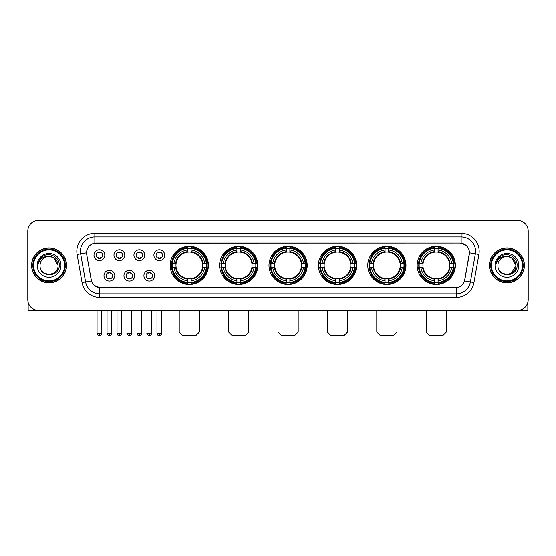 <?xml version="1.0" encoding="UTF-8"?>
<svg xmlns="http://www.w3.org/2000/svg" width="556" height="556" viewBox="0 0 556 556"><rect width="100%" height="100%" fill="white"/><g stroke="black" fill="none" stroke-linecap="round" stroke-linejoin="round"><path stroke-width="0.83" d="M367.766 265.379A19.106 19.106 0 0 0 386.879 284.491A19.106 19.106 0 0 0 405.984 265.379A19.106 19.106 0 0 0 386.879 246.273A19.106 19.106 0 0 0 367.766 265.379M219.599 265.379A19.106 19.106 0 0 0 238.705 284.491A19.106 19.106 0 0 0 257.81 265.379A19.106 19.106 0 0 0 238.705 246.273A19.106 19.106 0 0 0 219.599 265.379M268.986 265.379A19.106 19.106 0 0 0 288.091 284.491A19.106 19.106 0 0 0 307.204 265.379A19.106 19.106 0 0 0 288.091 246.273A19.106 19.106 0 0 0 268.986 265.379M318.38 265.379A19.106 19.106 0 0 0 337.485 284.491A19.106 19.106 0 0 0 356.591 265.379A19.106 19.106 0 0 0 337.485 246.273A19.106 19.106 0 0 0 318.38 265.379M417.16 265.379A19.106 19.106 0 0 0 436.265 284.491A19.106 19.106 0 0 0 455.378 265.379A19.106 19.106 0 0 0 436.265 246.273A19.106 19.106 0 0 0 417.16 265.379M170.206 265.379A19.106 19.106 0 0 0 189.311 284.491A19.106 19.106 0 0 0 208.417 265.379A19.106 19.106 0 0 0 189.311 246.273A19.106 19.106 0 0 0 170.206 265.379M134.767 275.658A5.407 5.407 0 0 1 129.36 281.065A5.407 5.407 0 0 1 123.953 275.658A5.407 5.407 0 0 1 129.36 270.251A5.407 5.407 0 0 1 134.767 275.658M126.115 275.658A3.246 3.246 0 0 0 129.36 278.904A3.246 3.246 0 0 0 132.606 275.658A3.246 3.246 0 0 0 129.36 272.412A3.246 3.246 0 0 0 126.115 275.658M154.742 275.658A5.407 5.407 0 0 1 149.328 281.065A5.407 5.407 0 0 1 143.921 275.658A5.407 5.407 0 0 1 149.328 270.251A5.407 5.407 0 0 1 154.742 275.658M146.089 275.658A3.246 3.246 0 0 0 149.328 278.904A3.246 3.246 0 0 0 152.573 275.658A3.246 3.246 0 0 0 149.328 272.412A3.246 3.246 0 0 0 146.089 275.658M114.793 275.658A5.407 5.407 0 0 1 109.386 281.065A5.407 5.407 0 0 1 103.979 275.658A5.407 5.407 0 0 1 109.386 270.251A5.407 5.407 0 0 1 114.793 275.658M106.14 275.658A3.246 3.246 0 0 0 109.386 278.904A3.246 3.246 0 0 0 112.632 275.658A3.246 3.246 0 0 0 109.386 272.412A3.246 3.246 0 0 0 106.14 275.658M124.78 255.176A5.407 5.407 0 0 1 119.373 260.59A5.407 5.407 0 0 1 113.966 255.176A5.407 5.407 0 0 1 119.373 249.769A5.407 5.407 0 0 1 124.78 255.176M116.128 255.176A3.246 3.246 0 0 0 119.373 258.422A3.246 3.246 0 0 0 122.619 255.176A3.246 3.246 0 0 0 119.373 251.937A3.246 3.246 0 0 0 116.128 255.176M144.755 255.176A5.407 5.407 0 0 1 139.347 260.59A5.407 5.407 0 0 1 133.933 255.176A5.407 5.407 0 0 1 139.347 249.769A5.407 5.407 0 0 1 144.755 255.176M136.102 255.176A3.246 3.246 0 0 0 139.347 258.422A3.246 3.246 0 0 0 142.586 255.176A3.246 3.246 0 0 0 139.347 251.937A3.246 3.246 0 0 0 136.102 255.176M164.722 255.176A5.407 5.407 0 0 1 159.315 260.59A5.407 5.407 0 0 1 153.908 255.176A5.407 5.407 0 0 1 159.315 249.769A5.407 5.407 0 0 1 164.722 255.176M156.069 255.176A3.246 3.246 0 0 0 159.315 258.422A3.246 3.246 0 0 0 162.56 255.176A3.246 3.246 0 0 0 159.315 251.937A3.246 3.246 0 0 0 156.069 255.176M104.806 255.176A5.407 5.407 0 0 1 99.399 260.59A5.407 5.407 0 0 1 93.992 255.176A5.407 5.407 0 0 1 99.399 249.769A5.407 5.407 0 0 1 104.806 255.176M96.153 255.176A3.246 3.246 0 0 0 99.399 258.422A3.246 3.246 0 0 0 102.645 255.176A3.246 3.246 0 0 0 99.399 251.937A3.246 3.246 0 0 0 96.153 255.176M82.066 282.573L77.103 254.453A18.028 18.028 0 0 1 94.854 233.298L461.146 233.298A18.028 18.028 0 0 1 478.897 254.453L473.934 282.573A18.028 18.028 0 0 1 456.184 297.467L99.816 297.467A18.028 18.028 0 0 1 82.066 282.573L85.61 281.948L80.655 253.828A14.421 14.421 0 0 1 94.854 236.898L461.146 236.898A14.421 14.421 0 0 1 475.345 253.828L470.39 281.948A14.421 14.421 0 0 1 456.184 293.86L99.816 293.86A14.421 14.421 0 0 1 85.61 281.948L91.462 280.912L86.715 254.453A9.737 9.737 0 0 1 96.299 243.028L459.701 243.028A9.737 9.737 0 0 1 469.285 254.453L464.837 279.689A9.737 9.737 0 0 1 455.253 287.737L100.747 287.737A9.737 9.737 0 0 1 91.163 279.689L86.715 254.453L86.673 251.319M171.922 267.186A17.486 17.486 0 0 1 171.922 263.579M418.877 267.186A17.486 17.486 0 0 1 418.877 263.579M320.096 267.186A17.486 17.486 0 0 1 320.096 263.579M270.702 267.186A17.486 17.486 0 0 1 270.702 263.579M221.309 267.186A17.486 17.486 0 0 1 221.309 263.579M369.483 267.186A17.486 17.486 0 0 1 369.483 263.579M31.588 265.379A17.486 17.486 0 0 0 49.074 282.865A17.486 17.486 0 0 0 66.553 265.379A17.486 17.486 0 0 0 49.074 247.9A17.486 17.486 0 0 0 31.588 265.379M489.447 265.379A17.486 17.486 0 0 0 506.926 282.865A17.486 17.486 0 0 0 524.412 265.379A17.486 17.486 0 0 0 506.926 247.9A17.486 17.486 0 0 0 489.447 265.379M94.854 233.298L94.854 243.139L459.701 243.028L461.146 243.139L466.581 245.877M455.253 287.737L100.747 287.737M99.816 297.467L99.816 287.688L94.617 285.562M478.897 254.453L469.438 252.785L464.538 280.912L473.934 282.573M528.2 231.129A10.814 10.814 0 0 0 517.386 220.315L38.614 220.315A10.814 10.814 0 0 0 27.8 231.129L27.8 299.628A10.814 10.814 0 0 0 38.614 310.45L517.386 310.45A10.814 10.814 0 0 0 528.2 299.628L528.2 231.129L528.2 299.628M27.8 231.129L27.8 299.628M517.386 220.315L38.614 220.315M38.614 310.45L517.386 310.45M28.161 302.401L28.161 310.45L69.98 310.45M64.572 265.379A15.505 15.505 0 0 0 49.074 249.88A15.505 15.505 0 0 0 33.568 265.379A15.505 15.505 0 0 0 49.074 280.884A15.505 15.505 0 0 0 64.572 265.379M65.295 265.379A16.221 16.221 0 0 0 49.074 249.157A16.221 16.221 0 0 0 32.846 265.379A16.221 16.221 0 0 0 49.074 281.607A16.221 16.221 0 0 0 65.295 265.379M66.373 265.379A17.305 17.305 0 0 0 49.074 248.08A17.305 17.305 0 0 0 31.768 265.379A17.305 17.305 0 0 0 49.074 282.684A17.305 17.305 0 0 0 66.373 265.379M58.081 265.379C57.546 259.909 54.544 256.9 49.074 256.372L53.578 257.574L58.081 265.379L53.578 257.574L49.074 256.372L53.578 257.574L58.081 265.379L53.578 257.574L49.074 256.372L53.578 257.574L58.081 265.379C58.637 277.006 39.504 277.006 40.06 265.379C39.254 277.889 59.645 277.611 59.221 265.379C59.888 256.796 48.643 251.34 42.159 256.872C39.9 258.762 38.572 261.16 38.183 264.072C39.886 258.7 43.514 256.135 49.074 256.372L53.578 257.574L58.081 265.379C58.637 277.006 39.504 277.006 40.06 265.379C39.504 277.006 58.637 277.006 58.081 265.379C58.637 277.006 39.504 277.006 40.06 265.379C39.504 277.006 58.637 277.006 58.081 265.379C58.637 277.006 39.504 277.006 40.06 265.379C39.504 277.006 58.637 277.006 58.081 265.379C58.637 277.006 39.504 277.006 40.06 265.379C39.504 277.006 58.637 277.006 58.081 265.379C58.637 277.006 39.504 277.006 40.06 265.379C39.504 277.006 58.637 277.006 58.081 265.379C58.637 277.006 39.504 277.006 40.06 265.379C39.504 277.006 58.637 277.006 58.081 265.379C58.637 277.006 39.504 277.006 40.06 265.379A9.014 9.014 0 0 1 49.074 256.372L53.578 257.574L58.081 265.379C58.443 272.377 49.449 277.027 43.959 272.808M37.176 265.379A11.898 11.898 0 0 0 49.074 277.277A11.898 11.898 0 0 0 60.965 265.379A11.898 11.898 0 0 0 49.074 253.487A11.898 11.898 0 0 0 37.176 265.379M42.159 256.872L39.497 260.034M39.337 260.34L39.573 259.902L39.337 260.34M195.802 335.685L182.82 335.685L179.22 332.078L199.409 332.078L195.802 335.685M191.118 282.448L191.118 283.171A17.882 17.882 0 0 0 207.103 267.186L206.38 267.186A17.16 17.16 0 0 1 191.118 282.448L191.118 280.78A15.505 15.505 0 0 0 204.712 267.186L202.53 267.186A13.337 13.337 0 0 0 191.118 252.167L191.118 248.317A17.16 17.16 0 0 1 206.38 263.579L207.103 263.579A17.882 17.882 0 0 0 191.118 247.594L191.118 248.317M172.249 267.186L171.519 267.186A17.882 17.882 0 0 0 187.511 283.171L187.511 282.448A17.16 17.16 0 0 1 172.249 267.186L173.917 267.186A15.505 15.505 0 0 0 187.511 280.78L187.511 278.598A13.337 13.337 0 0 0 202.53 267.186L203.065 267.186A13.865 13.865 0 0 1 191.118 279.133L191.118 280.78M187.511 248.317L187.511 247.594A17.882 17.882 0 0 0 171.519 263.579L172.249 263.579A17.16 17.16 0 0 1 187.511 248.317L187.511 249.985A15.505 15.505 0 0 0 173.917 263.579L176.092 263.579A13.337 13.337 0 0 0 187.511 278.598L187.511 279.133A13.865 13.865 0 0 1 175.564 267.186L173.917 267.186M172.284 267.186A17.125 17.125 0 0 1 172.284 263.579M191.118 248.351A17.125 17.125 0 0 0 187.511 248.351M206.339 263.579A17.125 17.125 0 0 1 206.339 267.186M206.38 263.579L204.712 263.579A15.505 15.505 0 0 0 191.118 249.985M204.712 267.186L206.38 267.186M187.511 280.78L187.511 282.448M202.53 263.579L204.712 263.579M191.118 278.619L191.118 279.133M187.511 278.598A13.337 13.337 0 0 1 176.092 267.186L175.564 267.186M191.118 282.413A17.125 17.125 0 0 1 187.511 282.413M173.917 263.579L172.249 263.579M187.511 252.139L187.511 249.985M191.118 252.167A13.337 13.337 0 0 0 176.092 263.579L175.564 263.579A13.865 13.865 0 0 1 187.511 251.632M191.118 252.146L191.118 251.632A13.865 13.865 0 0 1 203.065 263.579M174.313 255.649L173.291 255.649A18.744 18.744 0 0 1 208.062 265.379A18.744 18.744 0 0 1 173.291 275.116L174.313 275.116M245.196 335.685L232.213 335.685L228.606 332.078L248.796 332.078L245.196 335.685M240.505 282.448L240.505 283.171A17.882 17.882 0 0 0 256.497 267.186L255.767 267.186A17.16 17.16 0 0 1 240.505 282.448L240.505 280.78A15.505 15.505 0 0 0 254.099 267.186L251.924 267.186A13.337 13.337 0 0 0 240.505 252.167L240.505 248.317A17.16 17.16 0 0 1 255.767 263.579L256.497 263.579A17.882 17.882 0 0 0 240.505 247.594L240.505 248.317M221.635 267.186L220.913 267.186A17.882 17.882 0 0 0 236.898 283.171L236.898 282.448A17.16 17.16 0 0 1 221.635 267.186L223.303 267.186A15.505 15.505 0 0 0 236.898 280.78L236.898 278.598A13.337 13.337 0 0 0 251.924 267.186L252.452 267.186A13.865 13.865 0 0 1 240.505 279.133L240.505 280.78M236.898 248.317L236.898 247.594A17.882 17.882 0 0 0 220.913 263.579L221.635 263.579A17.16 17.16 0 0 1 236.898 248.317L236.898 249.985A15.505 15.505 0 0 0 223.303 263.579L225.486 263.579A13.337 13.337 0 0 0 236.898 278.598L236.898 279.133A13.865 13.865 0 0 1 224.951 267.186L223.303 267.186M221.677 267.186A17.125 17.125 0 0 1 221.677 263.579M240.505 248.351A17.125 17.125 0 0 0 236.898 248.351M255.732 263.579A17.125 17.125 0 0 1 255.732 267.186M255.767 263.579L254.099 263.579A15.505 15.505 0 0 0 240.505 249.985M254.099 267.186L255.767 267.186M236.898 280.78L236.898 282.448M251.924 263.579L254.099 263.579M240.505 278.619L240.505 279.133M236.898 278.598A13.337 13.337 0 0 1 225.486 267.186L224.951 267.186M240.505 282.413A17.125 17.125 0 0 1 236.898 282.413M223.303 263.579L221.635 263.579M236.898 252.139L236.898 249.985M240.505 252.167A13.337 13.337 0 0 0 225.486 263.579L224.951 263.579A13.865 13.865 0 0 1 236.898 251.632M240.505 252.146L240.505 251.632A13.865 13.865 0 0 1 252.452 263.579M223.707 255.649L222.685 255.649A18.744 18.744 0 0 1 257.449 265.379A18.744 18.744 0 0 1 222.685 275.116L223.707 275.116M294.583 335.685L281.607 335.685L278 332.078L298.19 332.078L294.583 335.685M289.898 282.448L289.898 283.171A17.882 17.882 0 0 0 305.883 267.186L305.161 267.186A17.16 17.16 0 0 1 289.898 282.448L289.898 280.78A15.505 15.505 0 0 0 303.493 267.186L301.31 267.186A13.337 13.337 0 0 0 289.898 252.167L289.898 248.317A17.16 17.16 0 0 1 305.161 263.579L305.883 263.579A17.882 17.882 0 0 0 289.898 247.594L289.898 248.317M271.029 267.186L270.306 267.186A17.882 17.882 0 0 0 286.291 283.171L286.291 282.448A17.16 17.16 0 0 1 271.029 267.186L272.697 267.186A15.505 15.505 0 0 0 286.291 280.78L286.291 278.598A13.337 13.337 0 0 0 301.31 267.186L301.845 267.186A13.865 13.865 0 0 1 289.898 279.133L289.898 280.78M286.291 248.317L286.291 247.594A17.882 17.882 0 0 0 270.306 263.579L271.029 263.579A17.16 17.16 0 0 1 286.291 248.317L286.291 249.985A15.505 15.505 0 0 0 272.697 263.579L274.879 263.579A13.337 13.337 0 0 0 286.291 278.598L286.291 279.133A13.865 13.865 0 0 1 274.344 267.186L272.697 267.186M271.064 267.186A17.125 17.125 0 0 1 271.064 263.579M289.898 248.351A17.125 17.125 0 0 0 286.291 248.351M305.126 263.579A17.125 17.125 0 0 1 305.126 267.186M305.161 263.579L303.493 263.579A15.505 15.505 0 0 0 289.898 249.985M303.493 267.186L305.161 267.186M286.291 280.78L286.291 282.448M301.31 263.579L303.493 263.579M289.898 278.619L289.898 279.133M286.291 278.598A13.337 13.337 0 0 1 274.879 267.186L274.344 267.186M289.898 282.413A17.125 17.125 0 0 1 286.291 282.413M272.697 263.579L271.029 263.579M286.291 252.139L286.291 249.985M289.898 252.167A13.337 13.337 0 0 0 274.879 263.579L274.344 263.579A13.865 13.865 0 0 1 286.291 251.632M289.898 252.146L289.898 251.632A13.865 13.865 0 0 1 301.845 263.579M273.093 255.649L272.072 255.649A18.744 18.744 0 0 1 306.842 265.379A18.744 18.744 0 0 1 272.072 275.116L273.093 275.116M343.976 335.685L330.994 335.685L327.394 332.078L347.583 332.078L343.976 335.685M339.285 282.448L339.285 283.171A17.882 17.882 0 0 0 355.277 267.186L354.554 267.186A17.16 17.16 0 0 1 339.285 282.448L339.285 280.78A15.505 15.505 0 0 0 352.879 267.186L350.704 267.186A13.337 13.337 0 0 0 339.285 252.167L339.285 248.317A17.16 17.16 0 0 1 354.554 263.579L355.277 263.579A17.882 17.882 0 0 0 339.285 247.594L339.285 248.317M320.423 267.186L319.693 267.186A17.882 17.882 0 0 0 335.685 283.171L335.685 282.448A17.16 17.16 0 0 1 320.423 267.186L322.091 267.186A15.505 15.505 0 0 0 335.685 280.78L335.685 278.598A13.337 13.337 0 0 0 350.704 267.186L351.232 267.186A13.865 13.865 0 0 1 339.285 279.133L339.285 280.78M335.685 248.317L335.685 247.594A17.882 17.882 0 0 0 319.693 263.579L320.423 263.579A17.16 17.16 0 0 1 335.685 248.317L335.685 249.985A15.505 15.505 0 0 0 322.091 263.579L324.266 263.579A13.337 13.337 0 0 0 335.685 278.598L335.685 279.133A13.865 13.865 0 0 1 323.738 267.186L322.091 267.186M320.458 267.186A17.125 17.125 0 0 1 320.458 263.579M339.285 248.351A17.125 17.125 0 0 0 335.685 248.351M354.513 263.579A17.125 17.125 0 0 1 354.513 267.186M354.554 263.579L352.879 263.579A15.505 15.505 0 0 0 339.285 249.985M352.879 267.186L354.554 267.186M335.685 280.78L335.685 282.448M350.704 263.579L352.879 263.579M339.285 278.619L339.285 279.133M335.685 278.598A13.337 13.337 0 0 1 324.266 267.186L323.738 267.186M339.285 282.413A17.125 17.125 0 0 1 335.685 282.413M322.091 263.579L320.423 263.579M335.685 252.139L335.685 249.985M339.285 252.167A13.337 13.337 0 0 0 324.266 263.579L323.738 263.579A13.865 13.865 0 0 1 335.685 251.632M339.285 252.146L339.285 251.632A13.865 13.865 0 0 1 351.232 263.579M322.487 255.649L321.465 255.649A18.744 18.744 0 0 1 356.229 265.379A18.744 18.744 0 0 1 321.465 275.116L322.487 275.116M393.363 335.685L380.387 335.685L376.78 332.078L396.97 332.078L393.363 335.685M388.679 282.448L388.679 283.171A17.882 17.882 0 0 0 404.671 267.186L403.941 267.186A17.16 17.16 0 0 1 388.679 282.448L388.679 280.78A15.505 15.505 0 0 0 402.273 267.186L400.091 267.186A13.337 13.337 0 0 0 388.679 252.167L388.679 248.317A17.16 17.16 0 0 1 403.941 263.579L404.671 263.579A17.882 17.882 0 0 0 388.679 247.594L388.679 248.317M369.81 267.186L369.087 267.186A17.882 17.882 0 0 0 385.072 283.171L385.072 282.448A17.16 17.16 0 0 1 369.81 267.186L371.477 267.186A15.505 15.505 0 0 0 385.072 280.78L385.072 278.598A13.337 13.337 0 0 0 400.091 267.186L400.626 267.186A13.865 13.865 0 0 1 388.679 279.133L388.679 280.78M385.072 248.317L385.072 247.594A17.882 17.882 0 0 0 369.087 263.579L369.81 263.579A17.16 17.16 0 0 1 385.072 248.317L385.072 249.985A15.505 15.505 0 0 0 371.477 263.579L373.66 263.579A13.337 13.337 0 0 0 385.072 278.598L385.072 279.133A13.865 13.865 0 0 1 373.125 267.186L371.477 267.186M369.844 267.186A17.125 17.125 0 0 1 369.844 263.579M388.679 248.351A17.125 17.125 0 0 0 385.072 248.351M403.906 263.579A17.125 17.125 0 0 1 403.906 267.186M403.941 263.579L402.273 263.579A15.505 15.505 0 0 0 388.679 249.985M402.273 267.186L403.941 267.186M385.072 280.78L385.072 282.448M400.091 263.579L402.273 263.579M388.679 278.619L388.679 279.133M385.072 278.598A13.337 13.337 0 0 1 373.66 267.186L373.125 267.186M388.679 282.413A17.125 17.125 0 0 1 385.072 282.413M371.477 263.579L369.81 263.579M385.072 252.139L385.072 249.985M388.679 252.167A13.337 13.337 0 0 0 373.66 263.579L373.125 263.579A13.865 13.865 0 0 1 385.072 251.632M388.679 252.146L388.679 251.632A13.865 13.865 0 0 1 400.626 263.579M371.874 255.649L370.852 255.649A18.744 18.744 0 0 1 405.623 265.379A18.744 18.744 0 0 1 370.852 275.116L371.874 275.116M442.757 335.685L429.781 335.685L426.174 332.078L446.364 332.078L442.757 335.685M438.072 282.448L438.072 283.171A17.882 17.882 0 0 0 454.057 267.186L453.335 267.186A17.16 17.16 0 0 1 438.072 282.448L438.072 280.78A15.505 15.505 0 0 0 451.667 267.186L449.484 267.186A13.337 13.337 0 0 0 438.072 252.167L438.072 248.317A17.16 17.16 0 0 1 453.335 263.579L454.057 263.579A17.882 17.882 0 0 0 438.072 247.594L438.072 248.317M419.203 267.186L418.48 267.186A17.882 17.882 0 0 0 434.465 283.171L434.465 282.448A17.16 17.16 0 0 1 419.203 267.186L420.871 267.186A15.505 15.505 0 0 0 434.465 280.78L434.465 278.598A13.337 13.337 0 0 0 449.484 267.186L450.019 267.186A13.865 13.865 0 0 1 438.072 279.133L438.072 280.78M434.465 248.317L434.465 247.594A17.882 17.882 0 0 0 418.48 263.579L419.203 263.579A17.16 17.16 0 0 1 434.465 248.317L434.465 249.985A15.505 15.505 0 0 0 420.871 263.579L423.053 263.579A13.337 13.337 0 0 0 434.465 278.598L434.465 279.133A13.865 13.865 0 0 1 422.518 267.186L420.871 267.186M419.238 267.186A17.125 17.125 0 0 1 419.238 263.579M438.072 248.351A17.125 17.125 0 0 0 434.465 248.351M453.3 263.579A17.125 17.125 0 0 1 453.3 267.186M453.335 263.579L451.667 263.579A15.505 15.505 0 0 0 438.072 249.985M451.667 267.186L453.335 267.186M434.465 280.78L434.465 282.448M449.484 263.579L451.667 263.579M438.072 278.619L438.072 279.133M434.465 278.598A13.337 13.337 0 0 1 423.053 267.186L422.518 267.186M438.072 282.413A17.125 17.125 0 0 1 434.465 282.413M420.871 263.579L419.203 263.579M434.465 252.139L434.465 249.985M438.072 252.167A13.337 13.337 0 0 0 423.053 263.579L422.518 263.579A13.865 13.865 0 0 1 434.465 251.632M438.072 252.146L438.072 251.632A13.865 13.865 0 0 1 450.019 263.579M421.267 255.649L420.246 255.649A18.744 18.744 0 0 1 455.017 265.379A18.744 18.744 0 0 1 420.246 275.116L421.267 275.116M98.315 258.241L98.315 257.727A2.766 2.766 0 0 0 100.483 257.727L100.483 258.241M100.483 252.118L100.483 252.632A2.766 2.766 0 0 0 98.315 252.632L98.315 252.118M118.289 258.241L118.289 257.727A2.766 2.766 0 0 0 120.45 257.727L120.45 258.241M120.45 252.118L120.45 252.632A2.766 2.766 0 0 0 118.289 252.632L118.289 252.118M138.263 258.241L138.263 257.727A2.766 2.766 0 0 0 140.425 257.727L140.425 258.241M140.425 252.118L140.425 252.632A2.766 2.766 0 0 0 138.263 252.632L138.263 252.118M158.238 258.241L158.238 257.727A2.766 2.766 0 0 0 160.399 257.727L160.399 258.241M160.399 252.118L160.399 252.632A2.766 2.766 0 0 0 158.238 252.632L158.238 252.118M108.302 278.716L108.302 278.202A2.766 2.766 0 0 0 110.47 278.202L110.47 278.716M110.47 272.6L110.47 273.114A2.766 2.766 0 0 0 108.302 273.114L108.302 272.6M128.276 278.716L128.276 278.202A2.766 2.766 0 0 0 130.438 278.202L130.438 278.716M130.438 272.6L130.438 273.114A2.766 2.766 0 0 0 128.276 273.114L128.276 272.6M148.25 278.716L148.25 278.202A2.766 2.766 0 0 0 150.412 278.202L150.412 278.716M150.412 272.6L150.412 273.114A2.766 2.766 0 0 0 148.25 273.114L148.25 272.6M527.839 302.401L527.839 310.45L486.02 310.45M522.432 265.379A15.505 15.505 0 0 0 506.926 249.88A15.505 15.505 0 0 0 491.428 265.379A15.505 15.505 0 0 0 506.926 280.884A15.505 15.505 0 0 0 522.432 265.379M523.154 265.379A16.221 16.221 0 0 0 506.926 249.157A16.221 16.221 0 0 0 490.705 265.379A16.221 16.221 0 0 0 506.926 281.607A16.221 16.221 0 0 0 523.154 265.379M524.232 265.379A17.305 17.305 0 0 0 506.926 248.08A17.305 17.305 0 0 0 489.627 265.379A17.305 17.305 0 0 0 506.926 282.684A17.305 17.305 0 0 0 524.232 265.379M515.412 262.328L515.94 265.379L511.437 257.574L506.926 256.372L511.437 257.574L515.94 265.379L511.437 257.574L506.926 256.372L511.437 257.574L515.94 265.379L511.437 257.574L506.926 256.372L511.437 257.574L515.94 265.379C516.496 277.006 497.363 277.006 497.919 265.379C497.113 277.889 517.504 277.611 517.08 265.379C517.747 256.796 506.502 251.34 500.018 256.872C497.759 258.762 496.432 261.16 496.042 264.072C497.745 258.7 501.373 256.135 506.926 256.372L511.437 257.574L515.94 265.379C516.496 277.006 497.363 277.006 497.919 265.379C497.363 277.006 516.496 277.006 515.94 265.379L511.437 273.191L515.94 265.379C516.496 277.006 497.363 277.006 497.919 265.379C497.363 277.006 516.496 277.006 515.94 265.379C516.496 277.006 497.363 277.006 497.919 265.379C497.363 277.006 516.496 277.006 515.94 265.379C516.496 277.006 497.363 277.006 497.919 265.379C497.363 277.006 516.496 277.006 515.94 265.379C516.496 277.006 497.363 277.006 497.919 265.379C497.363 277.006 516.496 277.006 515.94 265.379C516.496 277.006 497.363 277.006 497.919 265.379A9.014 9.014 0 0 1 506.926 256.372L511.437 257.574L515.94 265.379C516.302 272.377 507.308 277.027 501.818 272.808M506.926 256.372C512.403 256.9 515.405 259.909 515.94 265.379M495.035 265.379A11.898 11.898 0 0 0 506.926 277.277A11.898 11.898 0 0 0 518.824 265.379A11.898 11.898 0 0 0 506.926 253.487A11.898 11.898 0 0 0 495.035 265.379M500.018 256.872L497.356 260.034M497.196 260.34L497.432 259.902M461.146 233.298L461.146 243.139M77.103 254.453L80.655 253.828A14.421 14.421 0 0 1 80.432 251.319M80.655 253.828L86.562 252.785M456.184 287.688L456.184 297.467M191.118 278.598A13.337 13.337 0 0 0 202.53 267.186M187.511 282.573A17.285 17.285 0 0 0 191.118 282.573M206.505 267.186A17.285 17.285 0 0 0 206.505 263.579M191.118 248.191A17.285 17.285 0 0 0 187.511 248.191M240.505 278.598A13.337 13.337 0 0 0 251.924 267.186M236.898 282.573A17.285 17.285 0 0 0 240.505 282.573M255.892 267.186A17.285 17.285 0 0 0 255.892 263.579M240.505 248.191A17.285 17.285 0 0 0 236.898 248.191M289.898 278.598A13.337 13.337 0 0 0 301.31 267.186M286.291 282.573A17.285 17.285 0 0 0 289.898 282.573M305.286 267.186A17.285 17.285 0 0 0 305.286 263.579M289.898 248.191A17.285 17.285 0 0 0 286.291 248.191M339.285 278.598A13.337 13.337 0 0 0 350.704 267.186M335.685 282.573A17.285 17.285 0 0 0 339.285 282.573M354.679 267.186A17.285 17.285 0 0 0 354.679 263.579M339.285 248.191A17.285 17.285 0 0 0 335.685 248.191M388.679 278.598A13.337 13.337 0 0 0 400.091 267.186M385.072 282.573A17.285 17.285 0 0 0 388.679 282.573M404.066 267.186A17.285 17.285 0 0 0 404.066 263.579M388.679 248.191A17.285 17.285 0 0 0 385.072 248.191M438.072 278.598A13.337 13.337 0 0 0 449.484 267.186M434.465 282.573A17.285 17.285 0 0 0 438.072 282.573M453.46 267.186A17.285 17.285 0 0 0 453.46 263.579M438.072 248.191A17.285 17.285 0 0 0 434.465 248.191M99.399 333.343L97.057 333.343C97.467 335.011 98.245 335.789 99.399 335.685L99.399 333.343L101.741 333.343L101.741 310.45M119.373 333.343L117.031 333.343C117.434 335.011 118.219 335.789 119.373 335.685L119.373 333.343L121.715 333.343L121.715 310.45M139.347 333.343L136.998 333.343C137.408 335.011 138.194 335.789 139.347 335.685L139.347 333.343L141.69 333.343L141.69 310.45M159.315 333.343L156.973 333.343C157.383 335.011 158.161 335.789 159.315 335.685L159.315 333.343L161.664 333.343L161.664 310.45M109.386 333.343L107.044 333.343C106.564 334.086 107.35 334.872 109.386 335.685L109.386 333.343L111.728 333.343L111.728 310.45M129.36 333.343L127.018 333.343C126.539 334.086 127.317 334.872 129.36 335.685L129.36 333.343L131.702 333.343L131.702 310.45M149.328 333.343L146.986 333.343C146.513 334.086 147.291 334.872 149.328 335.685L149.328 333.343L151.677 333.343L151.677 310.45M199.409 310.45L199.409 332.078M179.22 310.45L179.22 332.078M248.796 310.45L248.796 332.078M228.606 310.45L228.606 332.078M298.19 310.45L298.19 332.078M278 310.45L278 332.078M347.583 310.45L347.583 332.078M327.394 310.45L327.394 332.078M396.97 310.45L396.97 332.078M376.78 310.45L376.78 332.078M446.364 310.45L446.364 332.078M426.174 310.45L426.174 332.078M97.057 333.343L97.057 310.45M101.741 333.343C102.221 334.086 101.435 334.872 99.399 335.685M117.031 333.343L117.031 310.45M121.715 333.343C122.188 334.086 121.41 334.872 119.373 335.685M136.998 333.343L136.998 310.45M141.69 333.343C142.162 334.086 141.384 334.872 139.347 335.685M156.973 333.343L156.973 310.45M161.664 333.343C162.137 334.086 161.358 334.872 159.315 335.685M107.044 333.343L107.044 310.45M111.728 333.343C111.318 335.011 110.54 335.789 109.386 335.685M127.018 333.343L127.018 310.45M131.702 333.343C131.292 335.011 130.514 335.789 129.36 335.685M146.986 333.343L146.986 310.45M151.677 333.343C151.267 335.011 150.481 335.789 149.328 335.685"/></g></svg>
